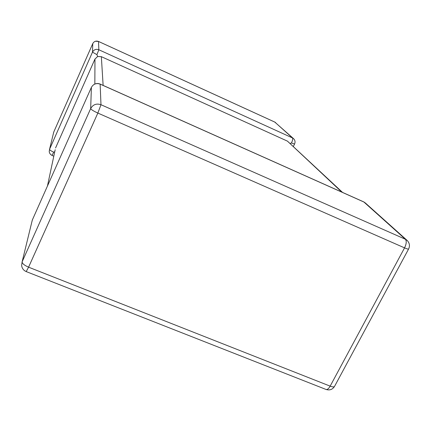 <?xml version="1.0" encoding="UTF-8"?>
<svg xmlns="http://www.w3.org/2000/svg" width="431" height="431" viewBox="0 0 431 431"><rect width="100%" height="100%" fill="white"/><g stroke="black" fill="none" stroke-linecap="round" stroke-linejoin="round"><path stroke-width="0.65" d="M341.772 192.075L287.439 141.136L101.344 56.666L103.128 85.408M290.192 143.415L291.464 142.963C292.644 140.414 292.983 138.739 292.482 137.931L274.849 122.108L98.527 41.462L98.85 49.759L96.916 54.651L97.643 56.509L101.344 56.666M94.847 84.04L94.965 59.052L97.643 56.509M55.179 149.74L47.426 186.09M53.805 156.2L52.059 155.456L53.697 152.165L54.748 151.755M94.965 59.052L55.561 147.957M287.439 141.136L342.548 192.42M26.194 271.578L28.581 267.177C24.325 265.318 22.175 263.53 22.132 261.806L21.625 265.501C22.024 268.373 23.549 270.399 26.194 271.578L325.933 389.419C327.253 389.85 328.659 388.757 330.162 386.138C332.549 387.038 333.998 387.135 334.521 386.429L408.62 248.983C408.313 249.28 406.961 248.902 404.553 247.868L97.848 113.062L28.581 267.177L330.162 386.138L404.553 247.868C406.455 243.887 406.74 241.021 405.404 239.259L407.29 240.557L365.553 203.163L363.554 201.81L100.137 84.072L100.978 104.717L405.404 239.259L363.899 202.015L100.181 84.142C96.302 82.849 93.355 83.948 91.35 87.445L32.309 220.042L22.132 261.806L90.672 108.58L91.394 87.358M96.916 54.651L92.487 52.135L92.762 43.617L53.756 132.037L49.554 149.293L92.487 52.135C93.931 49.597 96.054 48.805 98.85 49.759L292.482 137.931L293.726 138.804L274.741 122.048L98.516 41.446L95.44 41.247M291.464 142.963L294.556 144.046L293.382 146.4M53.816 131.951L53.422 133.416M53.697 152.165C51.047 150.974 49.667 150.015 49.554 149.293L49.215 151.68L49.587 153.037L50.589 154.481L52.059 155.456M92.773 43.596L92.762 43.617C94.071 41.311 95.994 40.595 98.527 41.462L98.516 41.446M97.848 113.062L100.978 104.717C96.447 103.23 93.01 104.512 90.672 108.58C91.081 109.56 93.473 111.058 97.848 113.062M31.813 222.078L32.395 219.853M275.554 122.528L274.741 122.048M294.556 144.046C295.402 142.117 295.127 140.366 293.726 138.804M325.933 389.419C329.602 390.594 332.463 389.597 334.521 386.429M408.62 248.983C410.043 245.934 409.595 243.122 407.29 240.557M365.003 202.672L363.721 201.886M100.137 84.072C98.042 83.215 96.011 83.345 94.044 84.454"/></g></svg>
